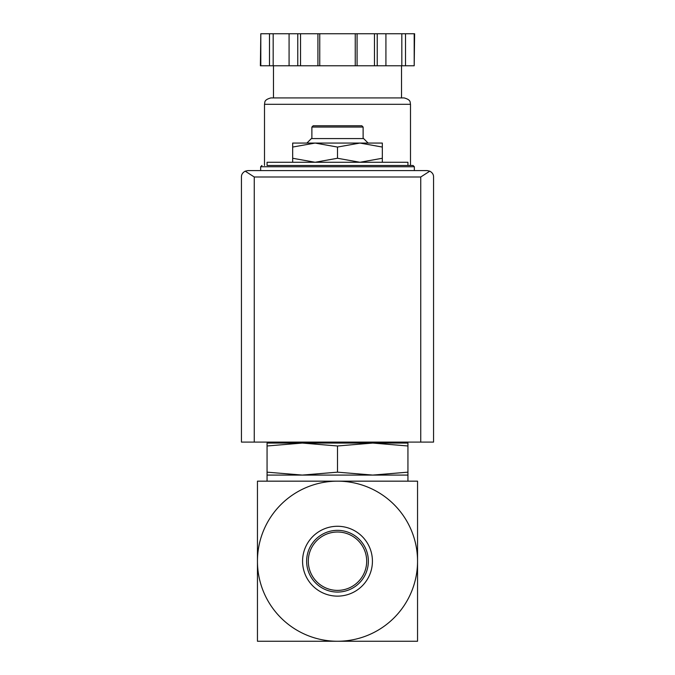 <?xml version="1.0" encoding="UTF-8"?>
<svg xmlns="http://www.w3.org/2000/svg" width="675" height="675" viewBox="0 0 675 675"><rect width="100%" height="100%" fill="white"/><g stroke="black" fill="none" stroke-linecap="round" stroke-linejoin="round"><path stroke-width="1.01" d="M417.547 561.203L417.547 481.165L337.5 481.165A80.047 80.047 0 0 1 417.547 561.203A80.047 80.047 0 0 1 337.5 641.25A80.047 80.047 0 0 1 257.453 561.203A80.047 80.047 0 0 1 337.5 481.165L257.453 481.165L257.453 641.25L417.547 641.25L417.547 561.203M292.672 162.27L292.672 158.262L315.09 162.27L337.5 158.262L359.91 162.27L382.328 158.262L382.328 162.27M267.064 445.981L267.064 443.062L302.282 443.062L267.064 445.981L267.064 472.163L302.282 475.082L337.5 472.163L337.5 445.981L302.265 443.062L372.718 443.062L337.5 445.981M407.936 443.062L407.936 445.981L372.718 443.062L407.936 443.062M337.5 472.163L372.718 475.082L267.064 475.082L267.064 472.163M407.936 472.163L407.936 475.082L372.718 475.082L407.936 472.163L407.936 445.981M308.306 561.203A29.194 29.194 0 0 1 352.097 535.925A29.194 29.194 0 0 1 352.097 586.482A29.194 29.194 0 0 1 308.306 561.203M306.636 561.203A30.864 30.864 0 0 1 352.932 534.482A30.864 30.864 0 0 1 352.932 587.933A30.864 30.864 0 0 1 306.636 561.203M302.569 561.203A34.931 34.931 0 0 1 354.966 530.955A34.931 34.931 0 0 1 354.966 591.452A34.931 34.931 0 0 1 302.569 561.203M407.936 641.25L366.314 641.25M308.686 641.25L267.064 641.25M407.936 165.468L407.936 162.27L267.064 162.27L267.064 165.468L413.058 165.468L267.064 165.468M292.672 147.057L292.672 143.058L315.09 143.058L292.672 147.057L292.672 158.262M382.328 143.058L382.328 147.057L359.91 143.058L337.5 147.057L315.082 143.058L382.328 143.058M382.328 158.262L382.328 147.057M337.5 158.262L337.5 147.057M311.884 127.052L363.116 127.052L361.834 125.769L313.166 125.769L311.884 127.052L311.884 138.578M368.111 143.058L363.623 138.578L311.377 138.578L306.889 143.058M429.798 171.172L427.148 170.589L247.852 170.589L245.202 171.172L254.256 176.993L254.256 442.1L433.553 442.1L433.553 176.993C433.62 174.538 432.371 172.597 429.798 171.172L420.744 176.993L420.744 442.1M245.202 171.172C242.629 172.597 241.38 174.538 241.448 176.993L241.448 442.1L254.256 442.1M414.197 65.77L414.619 33.75L405.506 33.75L405.506 65.77L414.197 65.77L414.197 33.75M260.803 65.77L260.803 33.75L260.381 65.77L405.506 65.77M401.532 65.77L401.532 97.917L273.468 97.917L273.468 65.77M264.499 104.313L410.501 104.313C409.885 102.566 411.531 99.925 404.097 97.917L270.903 97.917C263.469 99.925 265.115 102.566 264.499 104.313L264.499 165.468M401.827 65.77L401.827 33.75L405.506 33.75M385.923 65.77L385.923 33.75L401.827 33.75M357.083 65.77L357.083 33.75L385.923 33.75M355.244 65.77L355.244 33.75L357.083 33.75M319.756 65.77L319.756 33.75L355.244 33.75M317.917 65.77L317.917 33.75L319.756 33.75M289.077 65.77L289.077 33.75L317.917 33.75M273.173 65.77L273.173 33.75L289.077 33.75M269.494 65.77L269.494 33.75L273.173 33.75M260.803 33.75L269.494 33.75M413.058 165.468L414.34 166.75L260.66 166.75L261.942 165.468M420.744 176.993L254.256 176.993M377.232 65.77L377.232 33.75M374.456 65.77L374.456 33.75M300.544 65.77L300.544 33.75M297.768 65.77L297.768 33.75M386.421 443.062L388.26 442.1M286.74 442.1L288.579 443.062M267.064 475.082L267.064 481.165M407.936 475.082L407.936 481.165M260.66 166.75L260.66 170.589M414.34 166.75L414.34 170.589M363.116 127.052L363.116 138.578M410.501 104.313L410.501 165.468"/></g></svg>
